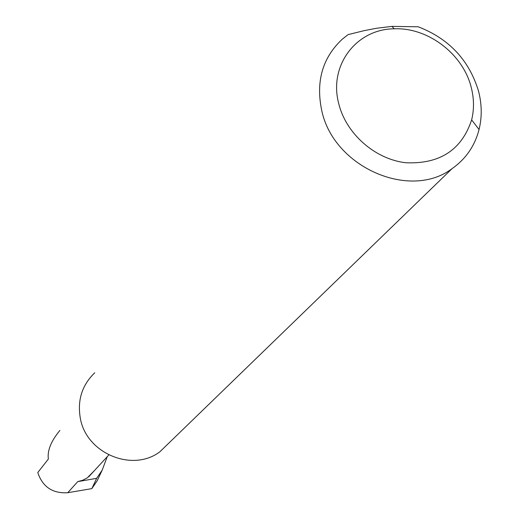 <?xml version="1.0" encoding="UTF-8"?>
<svg xmlns="http://www.w3.org/2000/svg" width="519" height="519" viewBox="0 0 519 519"><rect width="100%" height="100%" fill="white"/><g stroke="black" fill="none" stroke-linecap="round" stroke-linejoin="round"><path stroke-width="0.78" d="M94.413 470.629L87.309 477.837L82.742 480.218L77.753 481.626L67.749 492.719C52.581 493.634 42.597 486.906 37.783 472.53L48.364 459.036C47.197 450.687 51.037 441.15 59.899 430.413M471.213 87.354C474.087 98.48 474.23 109.327 471.641 119.883C461.696 149.959 439.762 164.244 405.839 162.752C374.971 159.255 346.017 133.727 338.719 103.56C328.488 65.446 356.397 28.934 394.258 28.811C427.909 27.273 463.026 54.028 471.213 87.354M321.709 110.365C333.295 166.923 409.718 200.619 452.043 168.662C465.796 158.983 474.801 145.936 479.056 129.523C482.099 117.028 481.917 104.209 478.512 91.072C469.111 60.113 449 38.678 418.178 26.78L391.923 26.385L376.762 28.227L364.137 30.653L348.126 34.604L342.319 39.146C322.546 57.648 315.675 81.386 321.709 110.365M94.763 372.778C82.034 385.059 77.221 400.22 80.328 418.269C86.238 453.411 132.585 472.692 159.956 451.712L170.433 441.559M77.753 481.626L96.644 478.336L102.204 470.11L107.219 456.694M96.644 478.336L91.837 488.626L97.17 480.776L102.204 470.11M67.749 492.719L91.837 488.626M88.697 476.844L108.808 454.968M471.641 119.883L479.056 129.523M452.043 168.662L159.956 451.712M394.258 28.811L391.923 26.385"/></g></svg>
